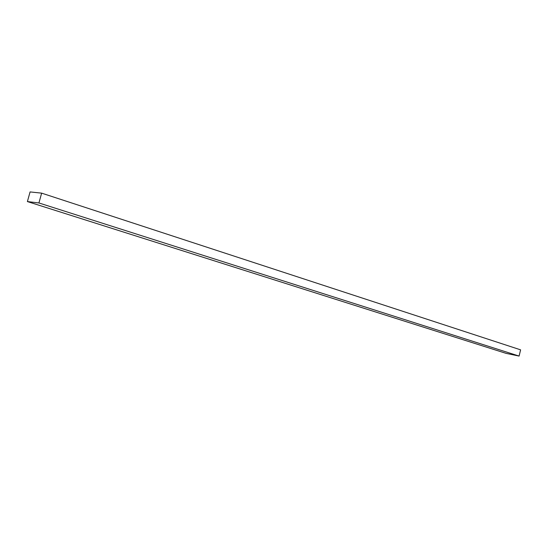 <?xml version="1.0" encoding="UTF-8"?>
<svg xmlns="http://www.w3.org/2000/svg" width="548" height="548" viewBox="0 0 548 548"><rect width="100%" height="100%" fill="white"/><g stroke="black" fill="none" stroke-linecap="round" stroke-linejoin="round"><path stroke-width="0.82" d="M27.4 201.568L30.078 191.93L41.641 193.143L38.922 202.966L27.4 201.568L506.16 353.385L519.1 356.07L38.922 202.966M519.1 356.07L520.6 349.843L41.641 193.143"/></g></svg>
